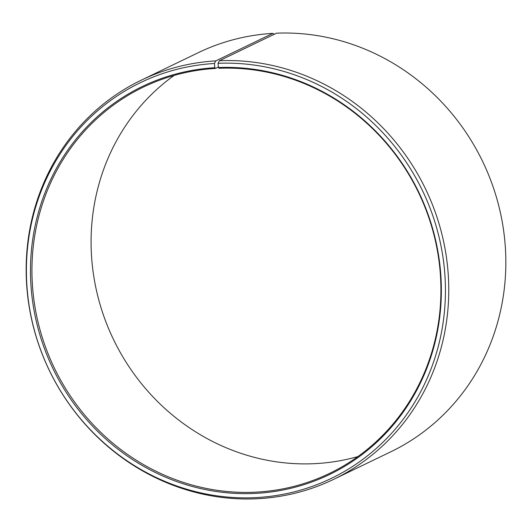 <?xml version="1.0" encoding="UTF-8"?>
<svg xmlns="http://www.w3.org/2000/svg" width="532" height="532" viewBox="0 0 532 532"><rect width="100%" height="100%" fill="white"/><g stroke="black" fill="none" stroke-linecap="round" stroke-linejoin="round"><path stroke-width="0.8" d="M214.835 67.717A215.407 203.051 64.3 0 0 31.381 290.698A215.407 203.051 64.3 0 0 253.425 493.477A215.407 203.051 64.3 0 0 440.602 272.171A215.407 203.051 64.3 0 0 218.406 67.537L218.998 68.269A214.416 202.12 64.3 0 1 433.015 231.3A214.416 202.12 64.3 0 1 329.554 473.394A214.416 202.12 64.3 0 1 253.857 492.246A214.416 202.12 64.3 0 1 39.847 329.215A214.416 202.12 64.3 0 1 143.308 87.122A214.416 202.12 64.3 0 1 215.447 68.448L214.835 67.717L214.416 63.488L215.779 60.887L272.856 33.37L274.273 34.274M218.366 67.039L215.447 68.448M357.883 456.576A214.416 202.12 64.3 0 1 313.002 463.731A214.416 202.12 64.3 0 1 104.232 317.351A214.416 202.12 64.3 0 1 174.117 75.424M218.406 67.537L218.053 63.301L219.45 60.708L276.527 33.184A221.565 208.857 64.3 0 1 497.673 201.655A221.565 208.857 64.3 0 1 390.767 451.814L333.684 479.339A221.565 208.857 64.3 0 1 255.473 498.817A221.565 208.857 64.3 0 1 34.327 330.345A221.565 208.857 64.3 0 1 141.233 80.186A221.565 208.857 64.3 0 1 215.779 60.887M219.45 60.708A221.565 208.857 64.3 0 1 440.596 229.172A221.565 208.857 64.3 0 1 333.684 479.339M218.053 63.301A219.689 207.088 64.3 0 1 444.672 272.005A219.689 207.088 64.3 0 1 253.771 497.706A219.689 207.088 64.3 0 1 27.318 290.904A219.689 207.088 64.3 0 1 214.416 63.488M141.233 80.186L198.316 52.661A221.565 208.857 64.3 0 1 272.856 33.37"/></g></svg>

